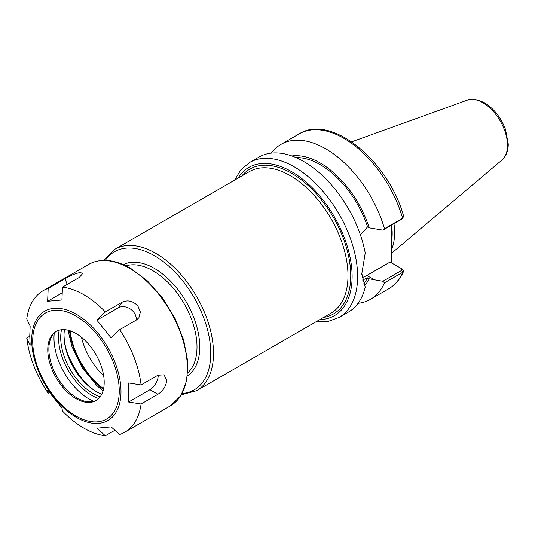 <?xml version="1.0" encoding="UTF-8"?>
<svg xmlns="http://www.w3.org/2000/svg" width="535" height="535" viewBox="0 0 535 535"><rect width="100%" height="100%" fill="white"/><g stroke="black" fill="none" stroke-linecap="round" stroke-linejoin="round"><path stroke-width="0.8" d="M358.069 303.312A89.465 51.654 -120 0 0 370.447 299.339A89.465 51.654 -120 0 0 384.478 282.834L402.634 272.355L403.584 271.392L402.882 269.486L401.671 268.737M382.853 281.276L374.339 279.792L366.836 275.458L390.075 262.036L401.558 268.664L401.752 270.369L382.853 281.276L384.478 282.834M374.339 279.792L369.204 278.809L367.585 277.872L362.563 280.019M364.97 285.209A75.99 43.87 -120 0 0 369.204 278.809M391.453 225.181L391.453 262.832M360.403 234.878L367.585 226.907L369.204 227.843L382.853 230.144L401.752 219.236L402.634 218.26A89.465 51.654 -120 0 0 299.139 133.904C331.218 113.36 388.825 161.276 403.624 216.24L402.634 218.26L384.478 228.739A89.465 51.654 -120 0 0 280.982 144.383A89.465 51.654 -120 0 0 271.359 153.117M369.204 227.843A75.99 43.87 -120 0 0 291.849 155.966M384.478 228.739L382.853 230.144M316.232 321.655L328.323 321.361L339.09 317.442L348.445 312.045A89.465 51.654 -120 0 0 365.224 287.121L361.74 274.127L365.224 253.042A89.465 51.654 -120 0 0 320.886 174.183A89.465 51.654 -120 0 0 258.98 157.089L249.631 162.486L240.85 169.856L234.551 180.181M401.752 219.236L403.189 217.832M365.224 287.121L361.747 273.305M402.882 269.486L401.731 268.771M367.585 226.907A73.904 42.666 -120 0 0 295.942 157.584M366.836 275.458A31.311 18.076 -60 0 1 362.081 277.605M391.453 249.785A62.033 35.812 -120 0 0 394.609 232.738A62.033 35.812 -120 0 0 393.967 223.73M363.914 283.363A73.904 42.666 -120 0 0 367.585 277.872M114.911 430.254L105.355 435.771L96.862 428.16L111.153 426.883L119.646 434.494A81.681 47.16 -120 0 0 124.755 432.206A81.681 47.16 -120 0 0 141.086 403.999L128.621 402.026L128.621 382.973L141.086 384.939A81.681 47.16 -120 0 0 119.646 329.687L111.153 337.946L96.862 320.164L118.202 307.846A11.67 9.202 -144.9 0 1 130.487 309.096A11.67 9.202 -144.9 0 1 136.178 320.144M49.294 392.603L48.19 393.238L47.628 390.209L61.92 407.984L62.481 411.02A81.681 47.16 -120 0 0 105.355 435.771M48.19 288.432L65.002 278.728C70.339 275.538 75.368 273.485 80.103 272.562L82.831 273.372L79.294 277.451L62.481 287.155L61.92 299.995L47.628 301.272L48.19 288.432A81.681 47.16 -120 0 0 43.074 290.726A81.681 47.16 -120 0 0 26.75 318.934L30.161 326.123L29.759 335.88L30.161 345.182L26.75 337.986L29.759 336.248M47.628 301.272L62.227 292.839M96.862 320.164L105.355 311.912L122.167 302.201C127.704 299.7 132.934 300.931 137.863 305.906L140.371 312.025L138.893 317.75L136.458 319.983L119.646 329.687M26.75 337.986A81.681 47.16 -120 0 0 48.19 393.238M105.355 311.912A81.681 47.16 -120 0 0 62.481 287.155M141.086 384.939L157.899 375.236L164.031 374.828L166.739 380.338C166.051 386.297 163.108 390.945 157.899 394.288L141.086 403.999M158.206 375.062A11.67 6.734 -60 0 1 149.96 389.707L128.621 402.026M68.875 357.226A65.578 37.865 -120 0 0 80.069 376.607M67.149 352.511A65.15 37.617 -120 0 0 83.286 380.459M104.191 382.338A39.898 23.032 -120 0 0 86.77 342.186A39.898 23.032 -120 0 0 56.028 331.493A39.898 23.032 -120 0 0 47.762 349.763A39.898 23.032 -120 0 0 65.183 389.915A39.898 23.032 -120 0 0 95.925 400.601A39.898 23.032 -120 0 0 104.191 382.338M56.583 331.192A39.898 23.032 -120 0 0 50.725 338.575A39.898 23.032 -120 0 0 48.866 349.128A39.898 23.032 -120 0 0 87.145 401.658A39.898 23.032 -120 0 0 96.467 400.267M54.269 333.071A49.782 28.743 -120 0 0 53.981 338.107A49.782 28.743 -120 0 0 93.678 401.337M59.198 330.175A47.261 27.285 -120 0 0 58.509 337.545A47.261 27.285 -120 0 0 98.654 398.521M61.518 329.727A45.702 26.389 -120 0 0 60.709 337.545A45.702 26.389 -120 0 0 100.199 396.729M64.468 329.66A45.702 26.389 -120 0 0 64.013 335.639A45.702 26.389 -120 0 0 96.327 391.613A45.702 26.389 -120 0 0 101.737 394.208M64.019 335.01A47.261 27.285 -120 0 0 96.875 391.921M114.898 249.256L249.39 171.608A81.681 47.16 60 0 1 312.34 193.489A81.681 47.16 60 0 1 347.991 275.692A81.681 47.16 60 0 1 331.078 313.089L196.579 390.737A81.681 47.16 -120 0 0 213.498 353.347A81.681 47.16 -120 0 0 155.738 253.302A81.681 47.16 -120 0 0 114.898 249.256L103.884 260.351M323.488 317.469A83.627 48.284 -120 0 0 350.746 275.692A83.627 48.284 -120 0 0 308.213 185.605A83.627 48.284 -120 0 0 241.807 175.988M319.696 319.656A85.573 49.407 -120 0 0 352.117 276.488A85.573 49.407 -120 0 0 291.608 171.681A85.573 49.407 -120 0 0 238.015 178.175M187.758 372.808A62.234 35.932 -120 0 0 196.994 346.994A62.234 35.932 -120 0 0 152.99 270.77A62.234 35.932 -120 0 0 126.013 265.862M69.49 330.597A56.402 32.561 -120 0 0 103.436 389.393M70.125 330.804A55.479 32.033 -120 0 0 103.576 388.738M81.467 337.264A47.775 27.586 -120 0 0 103.65 375.684M182.174 393.486A79.742 46.037 -120 0 0 210.75 353.347A79.742 46.037 -120 0 0 154.361 255.683A79.742 46.037 -120 0 0 105.315 260.358M187.484 375.737A64.18 37.055 -120 0 0 199.749 346.994A64.18 37.055 -120 0 0 154.361 268.389A64.18 37.055 -120 0 0 123.338 264.638M403.584 271.392C400.2 279.156 395.204 284.974 388.597 288.86A89.465 51.654 -120 0 0 402.634 272.355L401.752 270.369M339.09 317.442A89.465 51.654 -120 0 0 357.621 276.488A89.465 51.654 -120 0 0 294.364 166.92A89.465 51.654 -120 0 0 249.631 162.486M507.481 145.319A34.782 20.083 -120 0 0 482.884 102.727A34.782 20.083 -120 0 0 467.383 100.125C470.064 98.092 475.749 98.962 484.436 102.727C493.919 108.605 500.947 117.519 505.515 129.47L508.25 144.035C508.257 150.917 506.17 156.253 501.977 160.045A34.782 20.083 -120 0 0 507.481 145.319M391.453 242.281A61.304 35.397 -120 0 0 392.182 233.548A61.304 35.397 -120 0 0 391.607 225.088M391.453 240.315A61.257 35.364 -120 0 0 391.861 233.688A61.257 35.364 -120 0 0 391.453 226.593M65.002 278.728L67.209 284.426M122.167 302.201L118.202 307.846M124.755 432.206L170.451 405.824A81.681 47.16 -120 0 0 187.37 368.428A81.681 47.16 -120 0 0 129.61 268.389A81.681 47.16 -120 0 0 88.77 264.343L43.074 290.726M120.99 391.613A63.137 36.454 -120 0 0 76.344 314.286A63.137 36.454 -120 0 0 31.699 340.059A63.137 36.454 -120 0 0 76.344 417.387A63.137 36.454 -120 0 0 120.99 391.613M157.899 394.288L149.96 389.707M119.245 391.031A61.191 35.33 -120 0 0 75.977 316.085A61.191 35.33 -120 0 0 32.709 341.069A61.191 35.33 -120 0 0 75.977 416.009A61.191 35.33 -120 0 0 119.245 391.031M67.978 330.189L71.957 346.62L82.189 367.665L96.721 385.481L103.034 390.904M181.465 394.73L196.579 390.737M388.597 288.86L370.447 299.339M299.139 133.904L280.982 144.383M401.023 268.356L402.373 269.138M467.383 100.125L351.662 141.835M501.977 160.045L391.453 253.383M170.451 405.824L180.91 395.632L186.775 380.305L187.685 361.212L183.639 339.939L175.019 318.238L162.56 297.962L147.326 280.828L130.58 268.289C114.63 259.274 100.694 257.964 88.77 264.343"/></g></svg>
